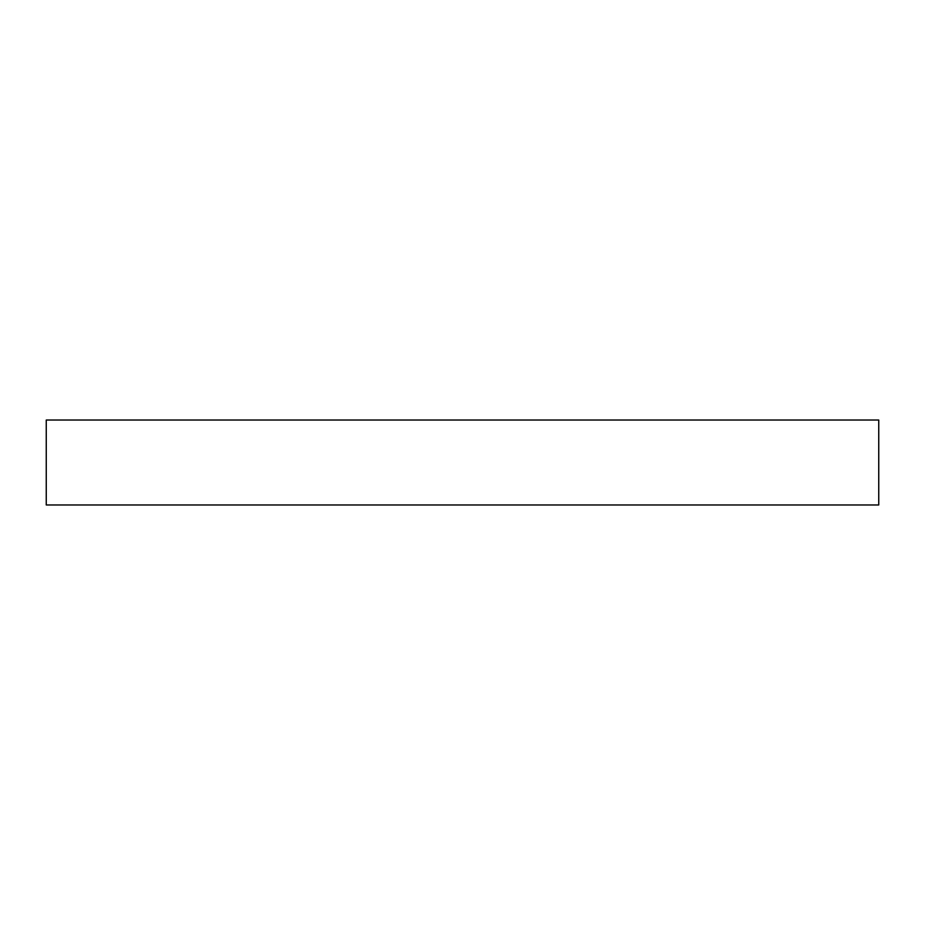 <?xml version="1.0" encoding="UTF-8"?>
<svg xmlns="http://www.w3.org/2000/svg" width="925" height="925" viewBox="0 0 925 925"><rect width="100%" height="100%" fill="white"/><g stroke="black" fill="none" stroke-linecap="round" stroke-linejoin="round"><path stroke-width="1.39" d="M878.75 420.031L46.25 420.031L46.25 504.969L46.25 420.031L878.75 420.031L878.75 504.969L878.75 420.031M878.75 504.969L46.25 504.969L878.75 504.969"/></g></svg>
